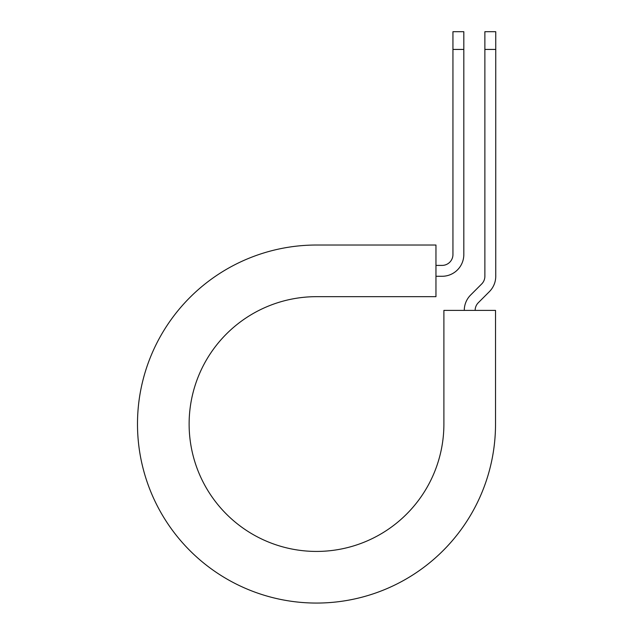 <?xml version="1.0" encoding="UTF-8"?>
<svg xmlns="http://www.w3.org/2000/svg" width="634" height="634" viewBox="0 0 634 634"><rect width="100%" height="100%" fill="white"/><g stroke="black" fill="none" stroke-linecap="round" stroke-linejoin="round"><path stroke-width="0.95" d="M452.945 49.428L452.945 31.7L463.819 31.7L463.819 49.428L452.945 49.428L452.945 254.535A10.873 10.873 0 0 1 442.072 265.408L435.962 265.408M463.819 49.428L463.819 254.535A21.738 21.738 0 0 1 442.072 276.281L435.962 276.281M475.143 310.391A10.873 10.873 0 0 1 478.329 302.703L489.377 291.648A21.738 21.738 0 0 0 495.748 276.281L495.748 31.7L484.875 31.7L484.875 276.281A10.873 10.873 0 0 1 481.689 283.969L470.642 295.016A21.738 21.738 0 0 0 464.278 310.391M495.748 49.428L484.875 49.428M316.509 245.025L435.962 245.025L435.962 296.664L316.509 296.664A127.386 127.386 0 0 0 189.122 424.043A127.386 127.386 0 0 0 316.509 551.429A127.386 127.386 0 0 0 443.895 424.043L443.895 310.391L495.526 310.391L495.526 424.043A179.018 179.018 0 0 1 316.509 603.061A179.018 179.018 0 0 1 137.491 424.043A179.018 179.018 0 0 1 316.509 245.025"/></g></svg>
